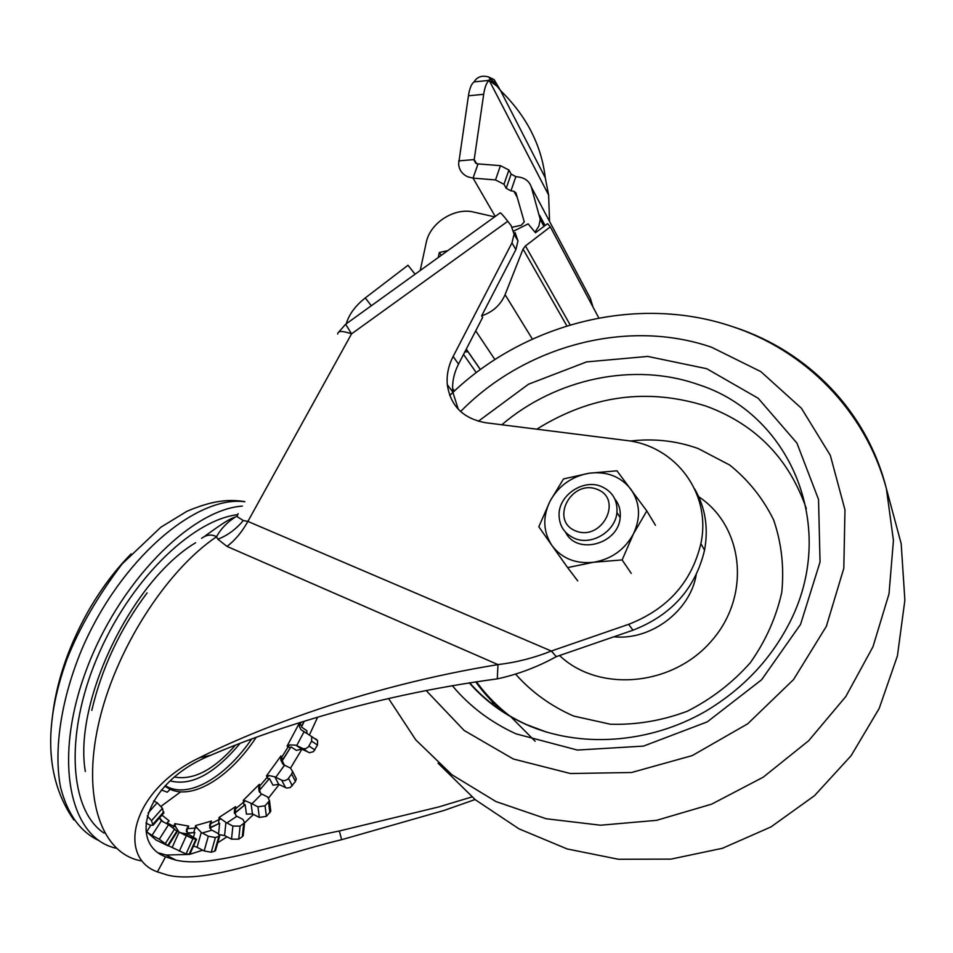 <?xml version="1.0" encoding="UTF-8"?>
<svg xmlns="http://www.w3.org/2000/svg" width="953" height="953" viewBox="0 0 953 953"><rect width="100%" height="100%" fill="white"/><g stroke="black" fill="none" stroke-linecap="round" stroke-linejoin="round"><path stroke-width="1.43" d="M170.134 780.852C191.16 786.416 214.508 773.884 240.18 743.257M299.48 726.722L299.039 723.684L300.112 724.447L299.48 726.722L300.803 729.545L311.702 736.586L311.607 741.124L308.379 746.938L305.663 748.701L303.114 748.653L295.775 745.151L301.803 749.129L296.347 750.38L290.951 746.854L282.219 760.875L284.387 765.152M167.192 822.63L169.11 820.831L166.668 823.714M167.192 823.988L167.657 823.249L173.78 826.239L174.816 823.642L188.67 826.096L187.598 828.657L186.824 828.681L187.503 833.577L196.592 839.224L192.923 838.735L179.081 832.148L172.148 847.491L168.359 845.716M186.311 831.516L187.598 828.657L195.043 828.086L195.615 825.584L211.495 821.045L209.898 824.19L210.911 829.658L217.915 833.363L219.643 836.079L215.402 837.568L208.326 836.222L201.274 832.481L197.08 847.277L193.519 846.026M218.594 833.756L219.643 823.261L209.684 827.752L210.863 823.535L218.964 819.663L219.071 817.448L235.665 806.619L234.462 810.074L235.975 815.804L242.92 819.401L244.576 822.773L240.096 826.12L232.889 826.072L225.909 822.427L224.574 835.567L219.655 834.745M244.051 805.225L243.634 802.14L245.588 800.889L251.032 803.296L252.45 813.933L246.434 814.136L245.147 804.666L235.105 812.635L235.498 808.859L243.634 802.14L243.277 800.341L259.347 784.307L259.645 786.154L267.245 777.183L266.471 775.909L280.944 755.967L281.647 757.313L280.909 760.22L283.613 764.735L290.498 768.118L292.547 771.382L291.689 774.015L287.818 779.197L284.84 780.65L282.195 780.459L274.845 776.85L278.752 784.355L272.963 785.189L269.449 778.506L259.347 790.454L259.585 792.312M290.951 746.854L282.767 759.517L281.647 757.313L288.223 746.771L287.091 746.104L299.039 723.684M238.167 513.631L236.952 516.55L243.289 520.517L247.887 521.422L351.562 333.848L345.641 324.246L500.027 212.995C500.242 212.162 502.827 214.925 507.77 221.299L351.562 333.848C342.341 330.655 337.731 330.727 337.719 334.074M475.07 799.543L443.895 810.491L341.674 839.688C274.964 855.675 207.325 884.432 167.788 875.152L157.412 871.888C117.338 857.867 130.251 790.811 199.546 757.695C231.317 741.839 267.019 727.02 306.64 713.249C368.835 691.533 432.614 675.308 497.99 664.598L227.005 546.414L217.868 539.219L216.522 536.753C211.804 534.097 206.872 534.585 201.702 538.242L201.631 538.314M85.317 771.513C73.369 701.158 132.181 580.556 195.591 542.757M116.385 848.241C70.165 838.831 52.713 761.566 85.472 672.318C117.791 583.022 190.731 509.593 242.348 506.091M495.405 84.448L488.579 76.967C481.92 75.168 477.084 76.812 474.094 81.898C471.473 83.757 469.591 88.379 468.435 95.788L458.607 163.976C459.143 170.039 462.276 174.339 467.983 176.877L473.045 178.116L478.025 163.916L476.643 163.678L474.213 159.556L476.536 163.642M545.283 177.782L548.618 195.02L489.211 80.397L497.121 86.318L500.48 90.499L545.283 177.782C541.423 145.094 526.497 116.004 500.48 90.499L494.202 79.659L488.579 76.967M515.847 176.65L510.963 190.862L506.21 188.313L511.118 174.077L515.847 176.65L518.766 177.032C525.222 178.056 529.415 181.404 531.309 187.038L540.232 219.393L538.898 226.04L535.002 232.163M510.963 190.862L513.881 191.255L515.966 192.923L524.257 221.858L521.291 225.242L512.19 227.231M592.957 306.961L590.384 298.408L531.309 187.038M515.787 234.367L514.572 234.974M227.005 546.414C234.974 540.399 241.943 532.072 247.887 521.422L551.334 651.03C534.109 657.904 516.323 662.43 497.99 664.598L497.263 678.87C517.705 674.474 537.397 667.064 556.314 656.641L551.334 651.03L628.646 624.322C667.517 609.158 691.592 582.259 700.884 543.627C711.724 493.249 675.427 445.539 625.871 440.417L485.708 422.739C463.277 418.665 450.471 405.978 447.302 384.667C446.469 375.113 448.41 365.726 453.128 356.493L511.975 242.872L514.096 234.164L511.177 225.706L507.77 221.299M511.975 242.872L515.871 249.603L481.622 315.86L482.647 317.432L458.536 364.094C453.866 373.266 451.948 382.594 452.794 392.076L458.298 409.278M556.314 656.641L632.971 630.207C671.496 615.197 695.356 588.525 704.541 550.203C708.615 527.891 705.339 507.484 694.689 488.996M515.871 249.603L517.967 240.942L515.061 232.532M465.183 351.228L467.971 351.717L464.778 352.014M447.767 250.651L439.345 252.485L441.227 255.368M415.079 274.214L407.991 265.244L365.297 297.92C355.338 305.794 348.989 314.419 346.261 323.806M511.118 174.077L508.914 170.027L500.456 165.655L495.5 179.938L503.982 184.286L506.21 188.313M495.5 179.938L473.045 178.116L495.238 216.45M478.025 163.916L500.456 165.655M458.703 160.902L474.213 159.556L483.683 94.311C484.815 86.89 486.649 82.244 489.211 80.397L474.094 81.898M549.536 221.406L548.618 195.02M420.213 270.509L426.277 242.348C430.113 222.835 454.617 207.182 473.736 212.102L494.655 216.867M438.225 257.524L439.345 252.485M158.889 852.983L166.179 855.032L189.111 854.424M189.897 854.257L202.703 850.195M217.725 842.762L227.017 836.829M244.564 822.915L253.498 814.458M268.722 797.768L279.134 784.545M290.522 768.13L301.922 749.189M309.558 734.668L317.623 717.216M304.221 721.254L301.493 727.056L306.806 730.701L307.009 733.441M245.147 804.666L234.486 813.505M219.643 823.261L209.767 828.074M193.03 838.759L194.781 832.553L187.229 833.327M156.232 840.081L168.228 845.919L177.413 831.457L168.562 824.69L161.343 820.831L152.003 835.424L146.655 831.802L156.173 840.177M146.655 831.802L150.729 825.453M497.263 678.87C434.413 687.316 373.266 700.467 313.835 718.336C275.81 729.688 241.335 742.042 210.399 755.395C145.154 781.71 128.345 842.893 165.56 856.807L175.888 860.142C212.781 868.659 277.216 843.155 339.316 830.992L438.856 806.917L471.914 796.934M303.852 721.361L301.493 727.056M194.781 832.553L186.943 833.005M269.449 778.506L259.347 790.454M152.003 835.424L159.294 839.236L168.228 845.919M147.262 815.816L151.515 820.7L153.028 825.298L149.966 825.095L145.952 822.999M252.45 813.933L259.335 817.4L266.387 816.34L270.795 811.217L270.521 808.966M278.752 784.355L286.519 788.06L290.224 787.595L295.454 781.484L296.312 778.875L294.858 775.98M301.803 749.129L309.534 752.715L313.477 751.667L317.48 745.103L317.575 740.6L315.8 738.861M328.13 714.166L331.132 713.32M172.148 847.491L186.038 853.971L189.873 854.091M197.08 847.277L204.133 850.934L211.221 852.244L214.675 851.172L215.7 849.873M224.574 835.567L231.531 839.14L238.715 839.164L242.3 836.734L243.349 834.304M235.105 812.635L234.509 813.302M218.594 823.475L218.964 819.663L220.977 818.901L225.909 822.427M193.828 832.374L195.043 828.086L196.985 827.907L201.274 832.481M173.148 827.633L173.78 826.239L175.555 826.716L179.081 832.148M159.425 818.008L161.343 820.831M282.767 759.517L282.219 760.875M289.986 747.914L288.223 746.771L289.783 744.924L295.775 745.151M268.389 779.351L267.245 777.183L269.044 775.563L274.845 776.85M266.387 816.34L265.053 805.785L269.496 800.663L267.674 797.018L260.765 793.527L258.644 787.845L259.645 786.154L260.038 789.239M140.734 860.773C101.971 853.566 81.875 798.888 98.373 724.78C114.658 650.792 165.882 570.847 216.522 536.753C221.036 528.558 227.529 521.851 236.01 516.633M289.783 744.924L287.091 746.092M258.644 787.845L259.347 784.307M265.053 805.785L257.965 806.822L251.032 803.296M245.588 800.889L243.277 800.341M234.462 810.074L235.665 806.619M220.977 818.901L219.071 817.448M209.898 824.19L211.495 821.045M196.985 827.907L195.615 825.584M186.824 828.681L188.67 826.096M175.555 826.716L174.816 823.642M280.79 759.362L280.944 755.967M269.044 775.563L266.471 775.909M163.523 813.338L162.451 808.275L157.174 802.748L153.624 800.925M513.87 230.983L528.153 223.872L535.491 232.746L547.57 223.669L550.31 226.862L525.46 245.934L523.054 249.067L505.078 294.656C500.611 305.008 492.784 312.072 481.622 315.86M598.829 318.004L550.31 226.862M565.629 532.322C576.636 555.408 618.521 544.246 620.153 517.55C620.844 510.427 619.045 504.197 614.768 498.872M601.188 486.423C583.367 478.859 559.208 494.821 559.054 514.227C559.042 525.639 564.236 533.692 574.623 538.397C591.694 545.926 615.495 531.417 616.936 512.535C617.651 500.087 612.398 491.379 601.188 486.423M575.743 530.976C602.058 541.614 623.596 499.098 597.054 489.294C571.026 479.025 549.488 520.755 575.743 530.976M646.801 510.939L633.495 533.775L622.13 559.923L593.671 562.246C575.791 564.128 561.889 558.553 551.954 545.509L538.826 526.771L550.036 501.183L563.509 478.954L589.061 473.224L616.96 470.818L646.801 510.939L655.461 525.294M567.607 567.595L551.954 545.509C543.103 531.798 542.46 517.026 550.036 501.183C558.625 485.768 571.633 476.452 589.061 473.224C606.596 471.092 620.498 476.381 630.779 489.092C640.071 502.612 640.976 517.503 633.495 533.775C624.811 549.631 611.54 559.125 593.671 562.246L567.607 567.595L577.721 580.877M622.13 559.923L631.291 573.444M388.61 698.573L415.782 739.897L451.984 774.813L496.013 801.592L546.212 818.758L600.533 825.215L656.569 820.342L711.677 804.141L763.21 777.195L808.656 740.743L845.811 696.548L872.972 646.777L889.006 593.898L893.437 540.399L886.397 488.722C867.111 411.243 807.727 351.252 734.692 327.344L732.404 326.593M426.122 690.508L464.159 730.486L513.298 758.993L570.418 773.526L631.589 772.502L692.235 755.598L747.676 723.827L793.551 679.572L826.358 626.324L843.81 568.262L844.977 509.855L830.313 455.32L801.449 408.301L760.875 371.646L711.677 347.285C627.336 318.099 524.96 345.725 460.597 411.541M491.129 699.299L493.654 705.482M469.626 682.777C485.196 700.503 504.185 714.44 526.568 724.59L546.819 732.19M469.245 682.836C484.529 700.312 503.244 714.095 525.377 724.197C579.055 748.355 648.802 744.043 705.494 711.343C743.781 688.471 772.371 657.82 791.264 619.379C837.89 523.924 788.774 413.268 698.37 384.607C633.971 361.735 555.802 378.579 501.802 424.776M478.346 421.25L528.522 384.202L586.583 361.902L647.73 356.422L706.733 368.704L758.183 398.271L796.922 443.097L818.532 499.443L820.045 562.02L800.556 624.394L761.626 679.751L707.269 721.874L643.489 746.104L577.399 750.059L516.049 733.858C490.664 722.243 469.4 706.161 452.282 685.648M510.653 716.608L535.145 741.255M613.851 636.807C650.863 640.642 690.127 611.099 696.226 574.778M559.542 655.533C598.853 693.01 673.223 686.434 712.105 640.237C751.703 594.612 743.328 525.055 697.596 496.036M515.621 674.152C531.524 692.081 550.858 706.042 573.611 716.06L610.408 724.232C636.413 725.007 662.037 720.682 687.268 711.248C711.438 699.025 732.464 682.836 750.356 662.68C765.759 640.809 776.23 617.33 781.794 592.242C784.248 567.035 781.531 542.936 773.645 519.945C762.996 498.348 748.367 480.05 729.748 465.064L698.18 448.541C676.439 440.762 653.77 438.273 630.171 441.048M806.309 508.58C789.001 458.56 755.693 424.442 706.387 406.216C647.742 387.621 591.205 395.281 536.789 429.184M475.714 681.848C484.327 693.975 494.583 704.755 506.46 714.19M174.482 777.04C193.614 780.447 213.96 769.786 235.522 745.055M165.226 785.689L168.359 787.321C191.053 797.78 226.504 775.849 251.711 738.92M303.924 731.987L296.693 745.591M301.839 725.65L300.112 724.447L301.172 722.195M256.214 737.277C230.674 776.302 193.65 800.139 170.146 789.298L164.762 786.189M161.962 815.113L169.11 820.831M91.798 710.342C101.78 667.862 120.221 628.706 147.119 592.861M171.683 859.07L173.089 858.677M52.01 720.397C55.56 684.599 67.46 648.481 87.724 612.052C100.482 589.693 114.932 570.311 131.097 553.896M161.224 806.155L180.725 791.824M99.017 840.617C80.35 831.957 67.532 814.196 60.563 787.321C53.428 749.975 61.052 698.99 82.089 648.731C120.614 559.077 196.211 495.131 244.754 501.754M104.044 833.089C69.676 810.634 64.363 735.633 96.741 658.618C128.846 581.556 190.934 520.695 237.023 514.739M513.881 191.255L517.276 197.438M539.636 215.33L545.104 225.516M476.25 372.635L463.539 354.433M452.592 388.443L454.45 390.956M458.536 364.094L453.128 356.493M467.971 351.717L480.336 369.585M371.313 305.758L365.297 297.92M503.982 184.286L508.914 170.027M483.683 94.311L468.435 95.788M210.399 755.395L199.546 757.695M165.56 856.807L157.412 871.888M339.316 830.992L341.674 839.688M632.971 630.207L628.646 624.322M217.868 539.219C227.6 535.443 236.07 529.213 243.289 520.517M261.658 794.028L251.926 803.808M236.844 816.328L226.79 822.963M211.78 830.218L202.155 833.041M188.372 834.149L179.962 832.719M284.506 765.199L275.751 777.326M311.607 741.124L317.48 745.103M259.335 817.4L257.965 806.822M231.531 839.14L232.889 826.072M204.133 850.934L208.326 836.222M179.307 851.243L186.216 835.972M159.294 839.236L168.562 824.69M148.096 813.028L157.174 802.748M308.617 752.405L302.673 748.474M285.59 787.726L281.743 780.269M308.998 746.032L314.895 749.975M243.694 823.714L242.3 836.734M218.856 836.531L214.675 851.172M238.715 839.164L240.096 826.12M195.937 839.236L189.075 854.424M211.221 852.244L215.402 837.568M176.948 830.992L167.752 845.466M186.038 853.971L192.923 838.735M163.773 811.849L152.873 824.274M165.429 843.417L174.661 828.907M151.515 820.7L162.451 808.275M291.689 774.015L295.454 781.484M292.333 785.844L288.533 778.398M268.555 802.247L269.866 812.802M466.279 349.12L480.395 369.538M494.893 359.555L475.714 330.858M532.358 339.065L505.078 294.656M566.868 325.914L523.054 249.067M525.46 245.934L570.168 324.913M449.745 395.424C522.983 323.663 635.794 294.274 731.237 326.212C804.654 350.013 865.348 410.266 886.397 488.722L901.181 543.675L904.873 600.223L897.404 655.95L879.178 708.496L851.112 755.705L814.505 795.684L770.977 826.918L722.434 848.289L670.9 859.13L618.473 859.272L567.19 848.956L518.932 828.812L475.404 799.805L438.046 763.162M476.452 681.74C486.149 695.13 497.692 706.864 511.082 716.93M165.405 785.51L170.146 789.298L167.263 792.205L161.391 789.989M345.522 324.354L338.827 331.954M73.858 819.985C45.47 779.006 43.159 725.459 66.936 659.345C79.266 628.075 97.647 596.304 122.055 564.021L160.771 527.283L186.931 511.273C212.757 500.361 228.386 499.11 244.838 501.6M474.141 160.295L475.869 163.332M540.232 219.393L543.984 226.361M517.967 240.942L514.096 234.164M496.93 84.388L490.104 78.634L489.747 79.933L486.721 80.648M175.888 860.142L166.179 855.032M300.803 729.545L305.425 732.702M234.629 809.359L234.307 812.528M210.244 823.297L209.541 825.822M187.3 827.823L186.407 829.825M184.632 833.744L184.12 834.876M167.609 822.105L166.739 823.463M280.909 760.22L282.97 764.27M258.656 787.631L259.156 791.478M234.438 517.3C226.647 520.219 217.689 527.069 205.181 535.896M447.302 384.667L452.794 392.076M700.884 543.627L704.541 550.203M193.804 838.902L183.464 833.541L179.283 832.303M159.532 817.888L163.023 821.831M317.575 740.6L311.702 736.586M243.182 835.793L244.576 822.773M215.461 850.707L219.643 836.079M189.73 854.4L196.592 839.224M153.028 825.298L163.916 812.885M296.323 778.887L292.559 771.406M270.795 811.229L269.496 800.675M620.153 517.55L616.936 512.535"/></g></svg>
